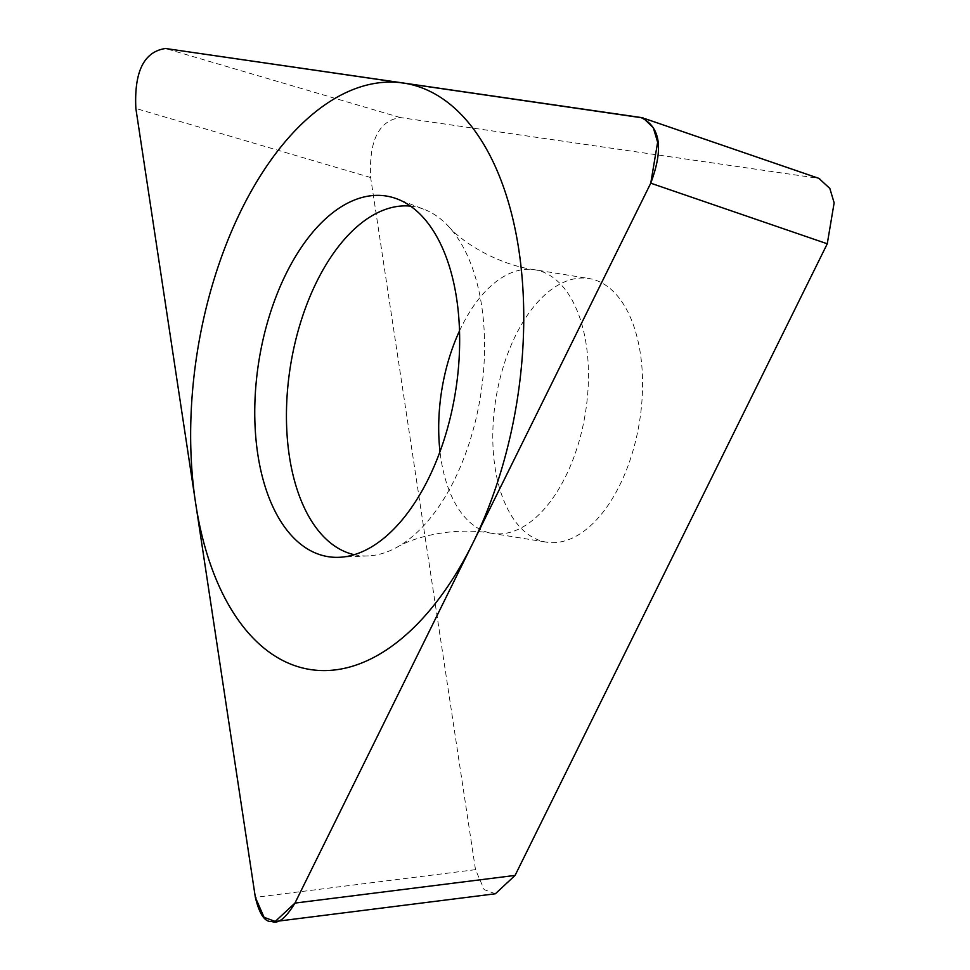 <?xml version="1.0" encoding="UTF-8"?>
<svg xmlns="http://www.w3.org/2000/svg" width="970" height="970" viewBox="0 0 970 970"><rect width="100%" height="100%" fill="white"/><g stroke="black" fill="none" stroke-linecap="round" stroke-linejoin="round"><path stroke-width="0.73" stroke-dasharray="4.85 3.64" d="M495.379 893.77L484.188 889.635L475.494 869.666L370.649 177.534C368.867 140.723 378.749 120.729 400.295 117.552L818.862 178.359M513.809 519.35A133.52 72.714 99.2 0 1 503.672 365.569A133.52 72.714 99.2 0 1 588.972 278.523A133.52 72.714 99.2 0 1 621.564 301.318A133.52 72.714 99.2 0 1 631.688 455.1A133.52 72.714 99.2 0 1 546.389 542.145A133.52 72.714 99.2 0 1 513.809 519.35M354.268 554.694A176.625 96.2 -80.8 0 0 368.406 555.895A176.625 96.2 -80.8 0 0 396.875 547.31A176.625 96.2 -80.8 0 0 478.756 405.945A176.625 96.2 -80.8 0 0 456.773 236.704A176.625 96.2 99.2 0 0 448.673 226.556A176.625 96.2 99.2 0 0 424.351 209.447L397.373 199.032M410.553 206.137A176.625 96.2 99.2 0 1 424.351 209.447M817.31 178.068L640.794 117.467M400.295 117.552L165.494 48.5M370.649 177.534L135.861 108.47M475.494 869.666L255.352 897.347M396.875 547.31C415.402 536.192 455.803 526.625 492.287 533.403A133.52 72.714 -80.8 0 1 459.695 510.608A133.52 72.714 99.2 0 1 440.004 451.632M459.489 330.94A133.52 72.714 99.2 0 1 534.858 269.781A133.52 72.714 99.2 0 1 567.45 292.588A133.52 72.714 -80.8 0 1 577.574 446.37A133.52 72.714 -80.8 0 1 492.287 533.403L546.389 542.145M645.317 118.776L643.183 118.037M448.673 226.556C463.357 243.555 499.295 265.052 534.858 269.781L588.972 278.523M368.406 555.895L339.524 557.289"/><path stroke-width="1.45" d="M650.749 183.185L657.636 142.238L653.331 127.822L643.207 117.976L165.494 48.5C143.96 51.665 134.078 71.659 135.861 108.47L255.352 897.347L264.058 917.317L275.237 921.452L294.953 903.094L650.749 183.185L294.953 903.094C285.847 918.129 278.135 924.252 271.818 921.476C264.943 922.337 259.451 914.298 255.352 897.347L135.861 108.47C134.078 71.659 143.96 51.665 165.494 48.5L640.794 117.467C660.412 126.609 663.735 148.507 650.749 183.185L827.264 243.785L834.139 202.839L829.835 188.422L818.862 178.359M283.495 525.473A182.651 99.486 99.2 0 1 272.837 305.429A182.651 99.486 99.2 0 1 397.373 199.032A182.651 99.486 99.2 0 1 430.91 227.21A182.651 99.486 99.2 0 1 447.667 427.721A182.651 99.486 99.2 0 1 339.524 557.289A182.651 99.486 99.2 0 1 283.495 525.473M827.264 243.785L515.082 875.413L495.379 893.77L275.237 921.5M410.553 206.137A176.625 96.2 99.2 0 0 300.009 324.38A176.625 96.2 99.2 0 0 314.231 525.122A176.625 96.2 -80.8 0 0 354.268 554.694M477.022 133.896A296.941 161.723 -80.8 0 0 241.554 209.544A296.941 161.723 -80.8 0 0 237.383 618.787A296.941 161.723 -80.8 0 0 472.851 543.139A296.941 161.723 -80.8 0 0 477.022 133.896M515.082 875.413L294.953 903.094M440.004 451.632A133.52 72.714 99.2 0 1 459.489 330.94M819.686 178.638L645.317 118.776"/></g></svg>
